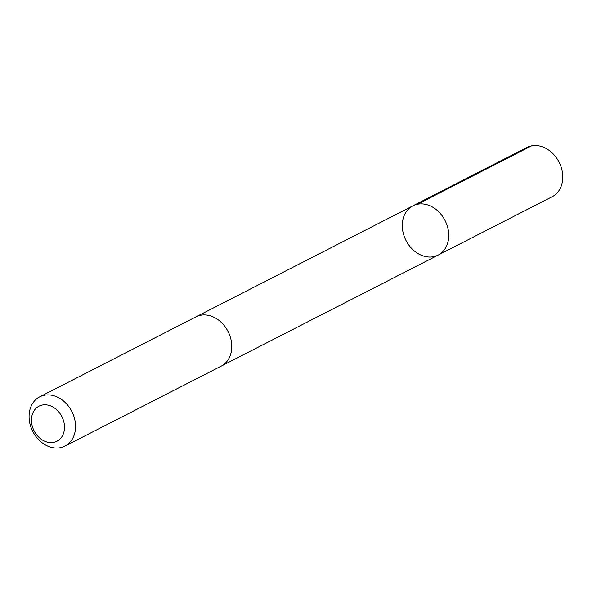 <?xml version="1.0" encoding="UTF-8"?>
<svg xmlns="http://www.w3.org/2000/svg" width="592" height="592" viewBox="0 0 592 592"><rect width="100%" height="100%" fill="white"/><g stroke="black" fill="none" stroke-linecap="round" stroke-linejoin="round"><path stroke-width="0.89" d="M412.039 206.319A27.669 21.926 62.9 0 1 412.913 205.838A27.669 21.926 62.9 0 1 445.036 220.483A27.669 21.926 62.9 0 1 438.124 255.1A27.669 21.926 62.9 0 1 406.297 241.018A27.669 21.926 62.9 0 1 412.039 206.319M552.136 196.751A27.676 21.926 -117.1 0 0 553.017 196.27A27.676 21.926 -117.1 0 0 558.752 161.572A27.676 21.926 -117.1 0 0 526.924 147.482L412.913 205.838A27.669 21.926 62.9 0 1 445.036 220.483A27.669 21.926 62.9 0 1 438.124 255.1L552.136 196.751M64.928 446.116L221.156 366.152A27.676 21.926 -117.1 0 0 222.037 365.671A27.676 21.926 -117.1 0 0 227.779 330.972A27.676 21.926 -117.1 0 0 195.945 316.883L39.708 396.847A27.676 21.926 -117.1 0 0 32.797 431.472A27.676 21.926 -117.1 0 0 64.928 446.116A27.676 21.926 -117.1 0 0 65.801 445.635A27.676 21.926 -117.1 0 0 71.543 410.937A27.676 21.926 -117.1 0 0 39.708 396.847M57.572 440.885A19.684 15.599 -117.1 0 0 54.841 408.273A19.684 15.599 -117.1 0 0 31.524 421.948A19.684 15.599 -117.1 0 0 57.572 440.885M417.552 204.24L531.557 145.884M221.66 365.886L438.124 255.1M196.455 316.631L412.913 205.838"/></g></svg>
